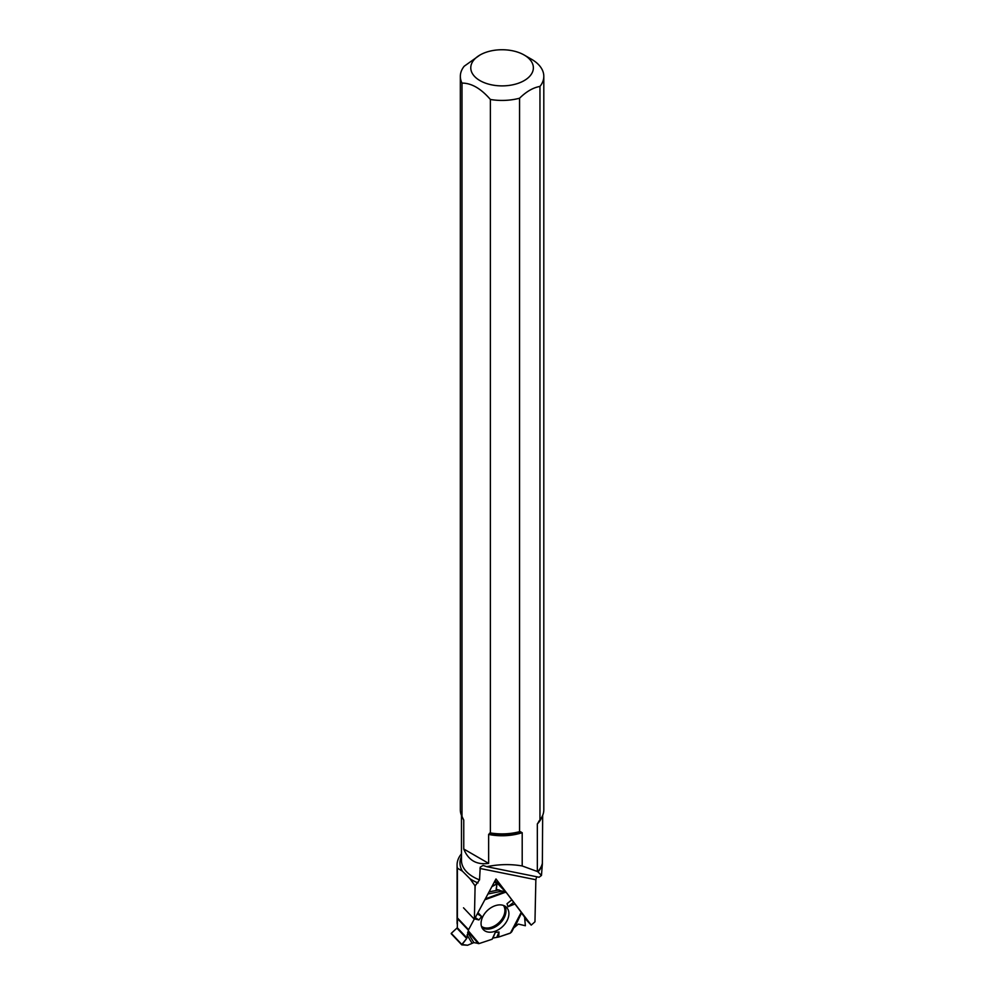 <?xml version="1.0" encoding="UTF-8"?>
<svg xmlns="http://www.w3.org/2000/svg" width="995" height="995" viewBox="0 0 995 995"><rect width="100%" height="100%" fill="white"/><g stroke="black" fill="none" stroke-linecap="round" stroke-linejoin="round"><path stroke-width="1.49" d="M461.829 944.454L467.588 945.25L473.894 942.601L479.105 943.571L492.127 939.243L492.948 938.036L498.706 937.041L492.948 938.036L492.127 939.243L479.105 943.571L473.894 942.601L467.588 945.25L461.817 944.864L466.705 938.484L468.583 929.703L474.242 919.131L468.583 929.703A1.144 0.784 -43.5 0 0 468.434 930.213L457.501 918.671L457.302 927.763L451.282 933.322L461.829 944.454L466.705 938.484L468.434 930.213M496.99 936.83L499.005 932.004L498.706 937.041L509.975 933.285A1.144 0.784 -43.5 0 0 510.472 932.999L521.318 912.166L506.405 892.652A1.144 0.784 -43.5 0 0 506.045 892.428L495.112 880.898M468.583 929.703L457.638 918.174A1.144 0.784 136.5 0 0 457.501 918.671M521.504 912.975L524.576 917.116L525.372 925.736L518.37 924.094L513.681 927.974L518.37 924.094L525.372 925.736L524.576 917.116L521.504 912.975L515 926.631M521.479 912.415L511.878 931.556L521.318 912.166M494.677 881.396L496.99 883.908L496.132 889.269L506.045 892.428M521.243 912.315L506.405 892.652L496.306 889.356L496.99 883.908L491.878 886.62L496.604 883.834L494.54 881.645M511.878 931.556L511.181 932.39M495.249 905.686A16.082 11.057 136.5 0 0 483.035 916.184A16.082 11.057 136.5 0 0 482.836 929.056A16.082 11.057 136.5 0 0 502.587 926.569A16.082 11.057 136.5 0 0 506.132 906.98A16.082 11.057 136.5 0 0 495.249 905.686M477.326 913.808L481.63 916.519L478.918 919.952L475.274 917.651M474.615 918.882L478.918 919.952M492.127 939.243L495.311 932.377L499.005 932.004M492.948 938.036L495.311 932.377M515.024 903.933L508.01 906.743L507.027 903.696L511.84 899.779M477.961 912.639L481.63 916.519M513.644 902.291L508.01 906.743M511.828 899.903L507.027 903.696M461.717 944.765L451.282 933.322M463.757 849.009L488.632 863.374C476.593 865.078 468.297 860.302 463.757 849.009L463.757 820.079L462.003 816.547A41.74 24.091 180 0 1 460.337 809.793L460.337 76.341A41.74 24.091 180 0 1 464.18 66.242L479.938 55.036A31.293 18.072 180 0 1 524.203 55.036L524.203 55.036A31.293 18.072 180 0 1 518.009 83.369A31.293 18.072 180 0 1 472.028 72.871A31.293 18.072 180 0 1 479.938 55.036M462.003 816.547L462.003 83.095A41.74 24.091 180 0 1 460.337 76.341M542.673 815.378L542.35 864.12A40.658 23.47 180 0 1 537.996 871.918L541.467 875.451L539.103 877.242L486.742 866.682C498.918 864.195 510.733 863.958 522.201 865.961L522.201 832.678L519.564 831.671L519.564 98.219A41.74 24.091 180 0 1 490.386 99.475L490.386 832.927L488.632 834.432L488.632 863.374M519.564 831.671A41.74 24.091 180 0 1 490.386 832.927M519.564 98.219C526.367 91.528 533.171 87.61 539.962 86.441L539.962 819.892L537.337 823.935L537.337 871.496L537.996 871.918M457.078 923.435L457.352 924.604M457.401 923.111L457.401 868.15A44.999 25.982 180 0 1 457.078 864.991A44.999 25.982 180 0 1 461.469 853.785M457.401 868.15L462.451 871.197L469.963 878.709L475.001 885.737L475.001 890.699L475.175 885.811A44.999 25.982 180 0 1 475.001 885.737M524.676 918.198L531.231 925.114L534.962 921.805L535.857 879.729L536.691 876.757M463.508 907.813L474.391 919.293L495.983 878.958L531.231 925.114M475.175 885.811L479.54 879.891L480.224 867.155L483.072 865.414L486.742 866.682M474.391 919.293L475.001 890.699M522.201 865.961L537.337 871.496M462.003 83.095C471.456 83.07 480.908 88.53 490.386 99.475M524.203 55.036L531.591 59.302A41.74 24.091 180 0 1 543.805 76.341A41.74 24.091 180 0 1 539.962 86.441M543.805 76.341L543.805 809.793A41.74 24.091 180 0 1 540.173 819.631A41.74 24.091 180 0 1 539.962 819.892M541.467 875.451L542.35 864.12M495.112 880.587L495.659 881.309M498.706 937.041L510.472 932.999L513.656 927.999M457.028 928.285L466.705 938.484M457.302 927.763L466.941 937.924M503.47 905.438A15.248 10.485 -43.5 0 1 498.905 922.688A15.248 10.485 -43.5 0 1 481.443 926.32M495.672 881.334L506.318 892.565M494.652 881.446L496.853 883.759M504.515 905.885A15.721 10.808 -43.5 0 1 499.788 923.609A15.721 10.808 -43.5 0 1 481.829 927.377M478.284 943.621L468.235 931.755M467.613 932.402L473.894 942.601M479.105 943.571L468.421 930.959M484.839 899.779L505.348 892.291M471.866 942.887L467.003 934.977M485.324 898.871L504.291 891.943M502.525 891.085L487.96 893.958M489.067 891.881L499.042 889.903M541.765 817.243A40.596 23.445 180 0 1 537.337 823.935M539.887 819.992A41.156 23.768 180 0 1 539.651 820.315A41.156 23.768 180 0 1 538.718 821.435M463.757 820.079A40.596 23.445 180 0 1 462.277 816.957M520.808 831.77A41.156 23.768 180 0 1 489.528 833.238M461.469 856.583A42.089 24.303 0 0 0 462.451 871.197M535.857 879.729L479.988 868.461M469.963 878.709A42.089 24.303 0 0 0 478.01 882.938M479.54 879.891A40.596 23.445 180 0 1 461.469 860.389L461.469 815.378M542.399 863.113A40.596 23.445 180 0 1 537.636 871.695M522.201 832.678A40.596 23.445 180 0 1 488.632 834.432M495.435 881.06L506.368 892.602M451.195 933.696L461.755 944.84M457.078 923.459L457.078 864.991M539.651 820.315L540.173 819.631"/></g></svg>
